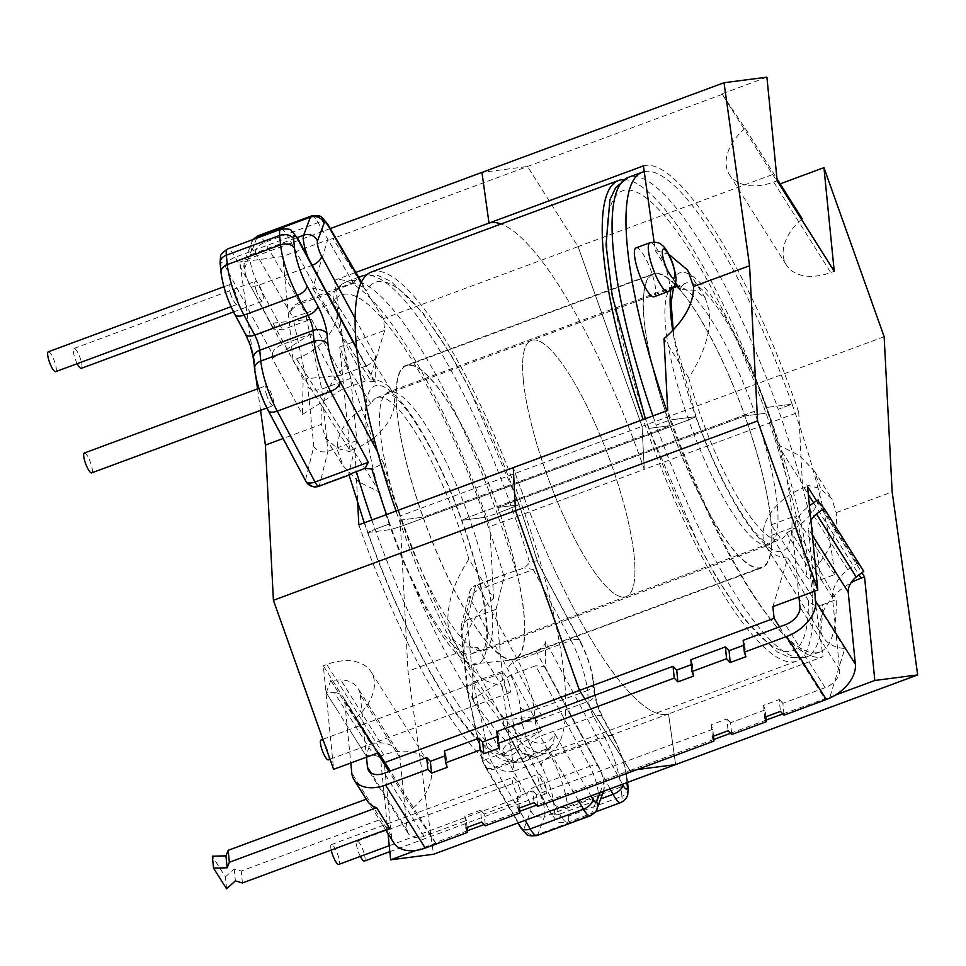 <?xml version="1.0" encoding="UTF-8"?>
<svg xmlns="http://www.w3.org/2000/svg" width="966" height="966" viewBox="0 0 966 966"><rect width="100%" height="100%" fill="white"/><g stroke="black" fill="none" stroke-linecap="round" stroke-linejoin="round"><path stroke-width="0.72" stroke-dasharray="4.83 3.62" d="M321.05 739.992A10.59 2.487 -110.3 0 1 327.245 749.604A10.59 2.487 -110.3 0 1 328.404 759.856M508.72 682.382A10.59 2.487 -110.3 0 1 509.867 692.634A10.59 2.487 -110.3 0 1 503.672 683.034A10.59 2.487 -110.3 0 1 502.513 672.771A10.59 2.487 -110.3 0 1 508.72 682.382M360.354 856.419A10.59 2.487 -110.3 0 1 358.241 851.469A10.59 2.487 -110.3 0 1 357.082 841.217A10.59 2.487 -110.3 0 1 363.288 850.817A10.59 2.487 -110.3 0 1 364.448 861.08M544.764 783.595A10.59 2.487 -110.3 0 1 545.911 793.859A10.59 2.487 -110.3 0 1 539.704 784.259A10.59 2.487 -110.3 0 1 538.557 773.995A10.59 2.487 -110.3 0 1 544.764 783.595M331.193 850.08A10.59 2.487 -110.3 0 1 331.423 844.55A10.59 2.487 -110.3 0 1 337.617 854.149A10.59 2.487 -110.3 0 1 338.776 864.401M519.092 786.928A10.59 2.487 -110.3 0 1 520.251 797.192A10.59 2.487 -110.3 0 1 514.045 787.58A10.59 2.487 -110.3 0 1 512.886 777.328A10.59 2.487 -110.3 0 1 519.092 786.928M771.774 535.285L795.332 526.555L836.254 599.632A255.797 60.061 -110.3 0 1 819.941 651.941A255.797 60.061 -110.3 0 1 670.066 419.993L695.725 416.66L670.066 419.993L656.168 425.137A255.797 60.061 69.7 0 0 806.042 657.085A255.797 60.061 69.7 0 0 822.356 604.776C816.246 606.491 811.573 605.09 808.349 600.574L771.774 535.285A156.251 36.696 -110.3 0 1 761.812 567.32A156.251 36.696 -110.3 0 1 759.88 567.791A156.251 36.696 -110.3 0 1 670.259 425.632L423.156 517.172A156.251 36.696 69.7 0 0 512.777 659.331A156.251 36.696 69.7 0 0 514.709 658.848A156.251 36.696 69.7 0 0 497.707 507.5A156.251 36.696 69.7 0 0 408.087 365.341A156.251 36.696 69.7 0 0 406.155 365.812A156.251 36.696 69.7 0 0 423.156 517.172L401.928 519.925L423.156 517.172L670.259 425.632L649.043 428.385L670.259 425.632A156.251 36.696 -110.3 0 1 653.27 274.272A156.251 36.696 -110.3 0 1 655.202 273.801A156.251 36.696 -110.3 0 1 744.822 415.96L766.038 413.207L744.822 415.96A156.251 36.696 -110.3 0 1 771.23 524.84L806.839 577.076C809.979 580.626 814.604 581.508 820.726 579.709L834.624 574.553A255.797 60.061 -110.3 0 0 792.12 404.15L778.222 409.306A255.797 60.061 69.7 0 0 628.347 177.358M553.76 803.483A10.59 7.656 -5.7 0 0 567.706 806.719L620.993 786.976L621.923 796.346L568.636 816.089L567.706 806.719A42.359 9.95 69.7 0 0 560.63 778.149A42.359 9.95 69.7 0 0 551.006 756.161A10.59 5.265 -28.3 0 0 541.238 765.567A31.769 7.462 -110.3 0 1 548.459 782.062A31.769 7.462 -110.3 0 1 553.76 803.483L554.689 812.853A10.59 2.487 -110.3 0 1 550.27 811.838L503.31 724.476L503.407 720.044L473.28 663.992L511.678 659.935L535.997 650.927C541.829 648.403 545.09 645.264 545.778 641.533L622.49 784.271M502.658 755.315L541.491 730.767L512.535 741.502C506.703 744.025 503.443 747.153 502.755 750.896L502.658 755.315L472.531 699.324L473.28 663.992M511.678 659.935L541.805 715.987L512.837 726.722L559.797 814.072L600.671 798.93M626.946 782.617L626.354 776.592A31.769 7.462 69.7 0 0 613.821 738.676L603.086 718.716A23.293 5.47 -110.3 0 1 597.785 706.617A23.293 5.47 -110.3 0 1 593.897 690.907L592.822 680.124A31.769 7.462 69.7 0 0 580.481 642.547L537.253 561.403A245.207 57.574 69.7 0 0 518.935 504.747L497.707 507.5L519.261 504.759L497.14 513.429L518.935 504.747A245.207 57.574 69.7 0 0 366.174 291.068L361.175 282.507M600.055 792.579L603.364 783.728A10.59 2.487 69.7 0 0 601.721 774.044A10.59 2.487 69.7 0 0 599.318 768.55L545.222 668.037L545.778 641.533M529.211 754.591C524.598 754.277 521.266 752.273 519.225 748.614A245.207 57.574 -110.3 0 1 367.949 532.508L367.949 532.508A245.207 57.574 -110.3 0 1 348.823 473.014L356.865 440.556L350.694 378.406L334.369 302.563L305.401 313.286L300.559 303.819L335.335 290.935L334.043 292.505L333.681 301.223A245.207 57.574 -110.3 0 1 344.307 294.232A245.207 57.574 -110.3 0 1 484.956 517.329L497.14 513.429L484.956 517.329A245.207 57.574 -110.3 0 1 504.083 576.823L496.053 609.28L502.211 671.43L518.549 747.273L489.581 757.996L494.435 767.475L548.096 748.457L553.24 744.11L554.689 733.605L591.011 795.924M548.096 748.457A255.797 60.061 -110.3 0 1 539.632 755.774A255.797 60.061 -110.3 0 1 389.757 523.826L375.074 529.259L389.757 523.826A255.797 60.061 -110.3 0 1 386.509 514.588M644.262 171.622A255.797 60.061 -110.3 0 1 792.12 404.15L766.461 407.483L792.12 404.15L778.222 409.306A255.797 60.061 69.7 0 1 820.726 579.709M795.332 526.555A156.251 36.696 69.7 0 0 794.789 516.122L834.624 574.553M541.491 730.767L511.292 674.823L535.683 665.791L589.779 766.304L536.504 786.034A10.59 5.265 -28.3 0 0 526.724 795.441A10.59 2.487 -110.3 0 1 529.139 800.935A10.59 2.487 -110.3 0 1 530.769 810.619L524.055 828.623A10.59 2.487 -110.3 0 1 520.215 825.882L482.771 761.051L467.798 691.475L461.881 631.861L470.128 598.558L507.899 669.438A31.769 7.462 -110.3 0 1 514.938 685.594A31.769 7.462 -110.3 0 1 520.239 707.015L521.314 717.798A23.293 5.47 69.7 0 0 530.491 745.607L541.238 765.567M484.956 517.329L461.82 520.324L468.957 517.076L461.82 520.324A148.257 34.812 69.7 0 0 376.788 385.446A148.257 34.812 69.7 0 0 391.085 529.513L403.257 525.601L391.085 529.513A148.257 34.812 69.7 0 0 476.117 664.391A148.257 34.812 69.7 0 0 461.82 520.324L484.956 517.329M674.099 286.395A137.667 32.325 69.7 0 0 673.628 286.552A137.667 32.325 69.7 0 0 688.601 419.908L696.051 416.684L688.601 419.908A137.667 32.325 69.7 0 0 769.262 544.739A137.667 32.325 69.7 0 0 754.289 411.383L468.957 517.076A137.667 32.325 -110.3 0 1 483.93 650.432A137.667 32.325 -110.3 0 1 403.257 525.601A137.667 32.325 -110.3 0 1 388.284 392.244A137.667 32.325 -110.3 0 1 389.986 391.834A137.667 32.325 -110.3 0 1 468.957 517.076L754.289 411.383A137.667 32.325 69.7 0 0 677.746 286.153L685.763 283.183A136.604 32.083 -110.3 0 1 777.751 444.771L802.42 483.906L820.074 488.494L831.992 498.987L814.41 471.118L820.279 487.444C820.557 505.991 809.303 521.169 786.505 532.966A136.604 32.083 -110.3 0 1 780.673 539.39A136.604 32.083 -110.3 0 1 688.686 377.815C704.057 354.172 710.988 332.123 709.479 311.68L705.277 298.035L695.134 290.235L679.931 289.607A136.604 32.083 -110.3 0 1 685.763 283.183M744.822 415.96L497.707 507.5L744.822 415.96M688.601 419.908L403.257 525.601L688.601 419.908M580.481 642.547A10.59 5.144 -28 0 0 580.18 641.146L537.253 561.403C538.074 560.268 535.538 560.739 529.658 562.792L524.514 567.911L507.21 573.526L475.55 585.867L467.085 620.003L461.132 626.234L461.881 631.861M367.949 532.508L391.085 529.513L367.949 532.508M519.225 748.614L518.549 747.273M364.242 522.835L367.623 532.483L375.074 529.259L367.623 532.483C394.828 609.22 431.705 683.047 463.523 723.836C475.03 738.797 485.922 749.544 496.198 756.088C504.337 762.162 513.924 763.865 524.961 761.208A255.797 60.061 69.7 0 0 533.425 753.891M822.356 604.776L836.254 599.632M496.053 609.28L467.085 620.003L473.255 682.153L466.94 689.313L467.798 691.475M502.211 671.43L473.255 682.153L489.581 757.996L482.36 761.063L467.013 689.784M504.083 576.823L505.049 574.939M771.23 524.84L794.789 516.122M511.292 674.823L472.531 699.324M545.222 668.037L544.884 666.588L535.683 665.791M503.31 724.476L503.636 725.913L512.837 726.722M541.805 715.987L503.407 720.044M593.897 690.907A10.59 7.656 -5.7 0 1 594.778 693.443A10.59 7.656 -5.7 0 1 588.535 701.304L535.261 721.034L534.186 710.252A42.359 9.95 69.7 0 0 527.11 681.694A42.359 9.95 69.7 0 0 517.728 660.14L479.957 589.26L533.244 569.529L524.514 567.911M548.93 748.107L548.459 749.109L495.184 768.839L525.178 820.315M335.335 290.935L338.788 288.798L354.341 283.074L364.87 287.94L366.174 291.068M654.127 296.743A26.046 6.122 69.7 0 0 651.289 271.506A26.046 6.122 69.7 0 0 636.026 247.888M84.344 453.018A10.59 2.487 -110.3 0 1 90.55 462.629A10.59 2.487 -110.3 0 1 91.698 472.881M266.966 396.06A10.59 2.487 -110.3 0 1 265.819 385.808A10.59 2.487 -110.3 0 1 272.014 395.408A10.59 2.487 -110.3 0 1 273.173 405.66A10.59 2.487 -110.3 0 1 266.966 396.06M48.3 351.805A10.59 2.487 -110.3 0 1 54.507 361.405A10.59 2.487 -110.3 0 1 55.654 371.668M230.922 294.847A10.59 2.487 -110.3 0 1 229.775 284.584A10.59 2.487 -110.3 0 1 235.982 294.183A10.59 2.487 -110.3 0 1 237.129 304.447A10.59 2.487 -110.3 0 1 230.922 294.847M77.232 363.675A10.59 2.487 -110.3 0 1 75.119 358.736A10.59 2.487 -110.3 0 1 73.971 348.472A10.59 2.487 -110.3 0 1 80.178 358.072A10.59 2.487 -110.3 0 1 81.325 368.336M256.594 291.515A10.59 2.487 -110.3 0 1 255.447 281.251A10.59 2.487 -110.3 0 1 261.641 290.851A10.59 2.487 -110.3 0 1 262.8 301.114A10.59 2.487 -110.3 0 1 256.594 291.515M652.919 415.899A255.797 60.061 69.7 0 0 656.168 425.137L670.066 419.993A255.797 60.061 -110.3 0 1 666.818 410.755M356.865 440.556L327.897 451.291C321.799 452.921 317.102 451.351 313.805 446.582L305.558 479.885L267.787 409.004A31.769 7.462 -110.3 0 1 255.447 371.427L254.372 360.644A23.293 5.47 69.7 0 0 250.484 344.934A23.293 5.47 69.7 0 0 245.195 332.835L234.448 312.875A31.769 7.462 -110.3 0 1 221.926 274.96L220.997 265.59A10.59 2.487 -110.3 0 1 225.416 266.592L272.376 353.967L272.279 358.398L302.406 414.45L341.227 389.902L365.559 380.894L374.76 381.691L375.086 383.14L356.623 348.786M273.028 323.127L311.414 319.07L282.458 329.792L273.257 328.983L273.028 323.127L303.155 379.119L302.406 414.45M272.376 353.967C273.064 350.235 276.324 347.096 282.144 344.572L311.112 333.85L341.227 389.902M355.053 318.357L375.641 356.635L375.086 383.14M311.414 319.07L341.481 375.062L365.873 366.029L311.776 265.517L258.49 285.26L282.458 329.792M333.681 301.223L334.369 302.563M350.694 378.406L321.738 389.129C315.64 390.928 311.028 390.204 307.888 386.955L313.805 446.582M350.272 474.596L348.955 474.487L348.823 473.014L348.955 474.487L319.444 485.415L327.897 451.291L321.738 389.129L305.401 313.286L292.915 317.391L307.888 386.955M341.481 375.062L303.155 379.119M375.641 356.635C374.953 360.366 371.705 363.506 365.873 366.029M311.112 333.85L272.279 358.398M377.537 451.846L383.611 463.269L371.898 469.029M354.341 283.074L353.097 282.712L299.81 302.443L264.793 242.357A21.18 4.975 69.7 0 0 258.345 235.668M505.967 658.522A156.734 36.805 -110.3 0 1 420.113 508.804A156.734 36.805 -110.3 0 1 405.986 365.365A156.734 36.805 -110.3 0 1 414.897 366.138A156.734 36.805 -110.3 0 1 500.738 515.856A156.734 36.805 -110.3 0 1 514.866 659.307A156.734 36.805 -110.3 0 1 505.967 658.522M753.082 566.994A156.734 36.805 -110.3 0 1 667.228 417.276A156.734 36.805 -110.3 0 1 653.101 273.825A156.734 36.805 -110.3 0 1 662 274.61A156.734 36.805 -110.3 0 1 747.853 424.328A156.734 36.805 -110.3 0 1 761.981 567.766A156.734 36.805 -110.3 0 1 753.082 566.994M623.843 179.579A256.268 60.182 -110.3 0 1 633.08 181.753A256.268 60.182 -110.3 0 1 773.452 426.561A256.268 60.182 -110.3 0 1 796.564 661.118A256.268 60.182 -110.3 0 1 782.001 659.838A256.268 60.182 -110.3 0 1 643.163 419.522M371.415 272.014A256.268 60.182 -110.3 0 1 385.977 273.293A256.268 60.182 -110.3 0 1 526.349 518.102A256.268 60.182 -110.3 0 1 549.449 752.647A256.268 60.182 -110.3 0 1 534.886 751.379A256.268 60.182 -110.3 0 1 396.06 511.05M468.86 559.181A136.604 32.083 69.7 0 0 376.885 397.606A136.604 32.083 69.7 0 0 371.041 404.017C348.219 415.839 336.965 431.017 337.267 449.552L343.159 465.878L358.289 481.611L379.795 492.225A136.604 32.083 69.7 0 0 471.782 653.801A136.604 32.083 69.7 0 0 477.615 647.389L462.412 646.761L452.269 638.985L448.079 625.316C446.582 604.825 453.501 582.788 468.86 559.181L493.541 598.316L489.834 526.567A261.351 61.377 69.7 0 0 334.562 280.285L346.371 364.882C327.643 384.009 319.311 403.824 321.376 424.34L283.074 438.528M523.367 380.616A136.604 32.083 69.7 0 0 567.658 524.719A136.604 32.083 69.7 0 0 626.222 596.602A136.604 32.083 69.7 0 0 634.179 556.38A136.604 32.083 69.7 0 0 589.888 412.277A136.604 32.083 69.7 0 0 531.324 340.394A136.604 32.083 69.7 0 0 523.367 380.616A136.604 32.083 -110.3 0 1 531.324 340.394A136.604 32.083 -110.3 0 1 589.888 412.277A136.604 32.083 -110.3 0 1 634.179 556.38A136.604 32.083 -110.3 0 1 626.222 596.602A136.604 32.083 -110.3 0 1 567.658 524.719A136.604 32.083 -110.3 0 1 523.367 380.616M477.615 647.389L502.284 686.524L483.398 679.967L469.838 666.866L463.97 650.529C463.849 633.08 473.702 615.68 493.541 598.316M379.795 492.225L355.126 453.09L337.472 448.49L325.554 438.009L321.376 424.34M371.041 404.017L346.371 364.882M334.562 280.285L355.826 272.412M330.275 228.58L239.846 262.076L282.724 256.509L327.679 239.87L312.718 288.484A48.505 31.492 147.8 0 1 334.2 299.653A48.505 31.492 147.8 0 1 296.477 358.845L293 360.125L282.724 256.509M260.542 410.345L257.548 388.863M255.918 377.247L254.082 364.11M252.476 352.542L239.846 262.076M355.126 453.09L357.722 503.286M358.833 524.84A261.351 61.377 69.7 0 0 514.093 771.122L502.284 686.524M766.907 77.171L721.952 93.823L772.643 174.52L578.042 246.608L642.052 426.38L578.042 246.608L527.533 166.49L481.937 172.407L527.533 166.49L578.042 246.608L383.442 318.683L384.71 330.336L339.766 346.987L399.96 516.061L407.978 671.261L433.517 854.258M884.144 336.711L642.052 426.38L644.274 469.355L642.052 426.38L399.96 516.061M383.442 318.683L332.932 238.566L327.679 239.87M722.133 94.402L332.932 238.566M643.453 165.874A261.351 61.377 -110.3 0 1 798.713 412.156L644.274 469.355A261.351 61.377 69.7 0 0 501.052 223.991A261.351 61.377 -110.3 0 1 644.274 469.355L489.834 526.567M463.97 650.529L407.978 671.261M467.411 830.736L435.425 842.581L390.312 771.037M713.789 739.473L630.013 770.506L584.913 698.949L630.013 770.506L637.077 769.588L630.013 770.506L536.468 805.161M519.756 811.343L484.135 824.541M416.056 850.406L435.594 843.173L435.425 842.581M514.093 771.122L668.532 713.91L675.608 764.589L668.532 713.91A261.351 61.377 -110.3 0 1 513.272 467.629A261.351 61.377 69.7 0 0 668.532 713.91L822.984 656.699A261.351 61.377 -110.3 0 1 667.711 410.429M435.594 843.173L412.385 808.687A48.505 31.492 -32.2 0 0 428.167 762.379A48.505 31.492 -32.2 0 0 383.84 754.929L380.363 756.209L388.054 833.718M380.363 756.209L323.32 665.743L333.608 769.347M384.71 330.336L369.749 378.962A48.505 31.492 147.8 0 1 391.242 390.119A48.505 31.492 147.8 0 1 353.52 449.311L350.042 450.603L293 360.125M350.042 450.603L339.766 346.987M369.749 378.962L312.718 288.484M377.368 753.142L355.355 718.209A48.505 31.492 -32.2 0 0 371.137 671.913A48.505 31.492 -32.2 0 0 326.798 664.451L323.32 665.743M412.385 808.687L388.96 771.532M378.563 752.707L355.355 718.209M467.085 827.427L466.409 820.545L424.05 836.23A17.219 11.181 -32.2 0 1 408.316 833.586A17.219 11.181 -32.2 0 1 407.193 830.217L400.009 757.863A36.31 23.582 -32.2 0 0 397.69 751.258A36.31 23.582 -32.2 0 0 380.423 742.83L370.546 743.397L365.945 755.69L352.626 734.583L365.945 755.726L374.023 755.569A20.177 13.101 -32.2 0 1 383.055 760.218A20.177 13.101 -32.2 0 1 384.347 763.901L391.496 836.025A34.426 22.351 -32.2 0 0 393.754 842.763M389.66 828.43A34.426 22.351 147.8 0 1 380.435 821.619A34.426 22.351 147.8 0 1 379.469 819.832L366.271 799.172M367.37 800.911A34.426 22.351 147.8 0 1 366.416 799.123M863.749 571.329L857.096 563.166L847.822 569.698A36.31 23.582 -32.2 0 0 832.487 597.664L839.671 670.018A17.219 11.181 -32.2 0 1 825.145 687.659L782.883 703.32L784.054 715.142M765.797 716.784L765.108 709.901L763.526 705.361L779.224 699.553L780.395 711.374M779.224 699.553L782.883 703.32M763.526 705.361L764.71 717.195M765.108 709.901L730.538 722.701L731.721 734.534M713.451 736.177L712.775 729.282L711.193 724.754L726.891 718.933L728.062 730.767M726.891 718.933L730.538 722.701M711.193 724.754L712.365 736.575M712.775 729.282L536.504 794.583L537.688 806.405M519.43 808.047L518.742 801.164L517.16 796.624L532.858 790.804L534.029 802.637M532.858 790.804L536.504 794.583M517.16 796.624L518.331 808.445M518.742 801.164L484.171 813.964L485.343 825.797M466.409 820.545L464.827 816.004L480.513 810.196L481.684 822.018M480.513 810.196L484.171 813.964M464.827 816.004L465.998 827.838M380.423 742.83L340.708 679.847L330.831 680.402L370.546 743.397M400.009 757.863L360.306 694.868A36.31 23.582 -32.2 0 0 357.975 688.263A36.31 23.582 -32.2 0 0 340.708 679.847M847.822 569.698L808.107 506.715L809.436 505.786M857.096 563.166L817.393 500.171M832.487 597.664L792.772 534.681A36.31 23.582 -32.2 0 1 808.107 506.715M798.954 596.976L792.772 534.681M444.952 755.919L446.038 755.509L444.457 750.968M497.285 736.527L498.384 736.128L496.802 731.588M691.318 664.656L692.405 664.258L690.835 659.718M743.663 645.264L744.75 644.865L743.168 640.325M360.306 694.868L366.488 757.175M812.346 535.212L808.494 529.09L814.652 591.168M810.885 520.445A20.177 13.101 -32.2 0 0 808.494 529.09M384.347 763.901L344.633 700.905L350.791 762.983M352.614 734.607L339.525 713.85M330.831 680.402L326.23 692.707L339.537 713.814L326.23 692.731L334.308 692.586L374.023 755.569M344.633 700.905A20.177 13.101 -32.2 0 0 343.341 697.235A20.177 13.101 -32.2 0 0 334.308 692.586M744.75 644.865L745.921 656.699M692.405 664.258L693.588 676.079M498.384 736.128L499.555 747.95M446.038 755.509L447.21 767.342M226.587 888.829L225.404 876.899L212.351 856.19M225.404 876.899L234.195 868.941L241.234 871.03L379.469 819.832M242.418 882.972L241.234 871.03M234.195 868.941L235.378 880.871M675.536 282.627L655.262 250.472L654.079 242.019M668.822 254.299L655.262 250.472M688.686 377.815L664.016 338.68M786.505 532.966L811.174 572.101C829.903 552.987 838.234 533.16 836.17 512.656L831.992 498.987M777.751 444.771L799.256 455.384L814.41 471.118M836.17 512.656L892.161 491.911M798.713 412.156L802.42 483.906M811.174 572.101L822.984 656.699M772.643 174.52L778.994 184.289L780.178 183.854M782.834 713.898L829.866 697.126L844.827 648.5A48.505 31.492 147.8 0 1 823.346 637.343A48.505 31.492 147.8 0 1 850.986 582.812M730.501 733.279L766.123 720.093M835.288 695.122L829.866 697.126M779.502 626.862L824.614 698.418M816.56 500.75L861.913 572.693M721.952 93.823L745.16 128.309L776.99 178.795M778.994 184.289L802.191 218.775M801.514 219.367A48.505 31.492 -32.2 0 0 786.409 265.082A48.505 31.492 -32.2 0 0 830.748 272.545L834.226 271.253M745.16 128.309A48.505 31.492 -32.2 0 0 729.378 174.605A48.505 31.492 -32.2 0 0 773.706 182.067L777.183 180.787M772.836 606.66L787.797 558.034A48.505 31.492 147.8 0 1 766.304 546.865A48.505 31.492 147.8 0 1 804.026 487.673L807.504 486.393M787.797 558.034L844.827 648.5M599.318 768.55A10.59 5.265 -28.3 0 0 598.992 767.101A10.59 5.265 -28.3 0 0 589.779 766.304A21.18 4.975 -110.3 0 1 594.597 777.292A21.18 4.975 -110.3 0 1 597.869 796.66L591.156 814.664L537.869 834.395L544.582 816.391L597.869 796.66A10.59 9.938 20.4 0 0 603.629 790.997A10.59 9.938 20.4 0 0 603.364 783.728M520.239 707.015A10.59 7.656 -5.7 0 0 534.186 710.252L587.473 690.521L588.535 701.304A12.703 2.983 69.7 0 0 590.661 709.865A12.703 2.983 69.7 0 0 593.547 716.458L604.293 736.43L551.006 756.161L540.272 736.201L593.547 716.458A10.59 5.265 -28.3 0 1 602.76 717.267A10.59 5.265 -28.3 0 1 603.086 718.716M533.244 569.529L571.015 640.41L517.728 660.14A10.59 5.144 -28 0 0 507.899 669.438M530.769 810.619A10.59 9.938 20.4 0 0 544.582 816.391A21.18 4.975 69.7 0 0 541.31 797.035A21.18 4.975 69.7 0 0 536.504 786.034L512.535 741.502M808.349 600.574A245.207 57.574 -110.3 0 1 754.917 630.593A245.207 57.574 -110.3 0 1 649.043 428.385A245.207 57.574 -110.3 0 1 625.4 190.121A245.207 57.574 -110.3 0 1 766.038 413.207A245.207 57.574 -110.3 0 1 806.839 577.076M502.755 750.896L526.724 795.441M610.126 788.848L535.997 650.927M383.611 463.269A245.207 57.574 69.7 0 0 401.928 519.925A245.207 57.574 69.7 0 0 554.689 733.605M371.838 520.022A255.797 60.061 69.7 0 0 375.074 529.259A255.797 60.061 69.7 0 0 524.961 761.208L539.632 755.774C545.247 753.625 549.787 749.737 553.252 744.122M670.754 290.138A148.257 34.812 -110.3 0 1 766.461 407.483A148.257 34.812 -110.3 0 1 780.757 551.55A148.257 34.812 -110.3 0 1 695.725 416.66A148.257 34.812 -110.3 0 1 672.747 330.517M578.453 800.572L548.459 749.109M361.924 276.034A255.797 60.061 -110.3 0 1 511.811 507.983A255.797 60.061 -110.3 0 1 529.658 562.792M515.832 571.123A255.797 60.061 69.7 0 0 497.14 513.429A255.797 60.061 69.7 0 0 350.416 280.695A255.797 60.061 69.7 0 0 347.253 281.48A255.797 60.061 69.7 0 0 338.788 288.798M604.293 736.43A42.359 9.95 -110.3 0 1 620.993 786.976A10.59 7.656 -5.7 0 0 627.236 779.115C625.473 765.519 620.897 751.548 613.495 737.227A10.59 5.265 -28.3 0 0 604.293 736.43M571.015 640.41A42.359 9.95 -110.3 0 1 587.473 690.521A10.59 7.656 -5.7 0 0 593.716 682.66C591.977 669.221 587.473 655.383 580.18 641.146A10.59 5.144 -28 0 0 571.015 640.41M536.903 835.554A21.18 4.975 69.7 0 0 537.869 834.395A10.59 9.938 20.4 0 1 524.055 828.623M596.916 809.013A10.59 9.938 20.4 0 1 591.156 814.664A21.18 4.975 -110.3 0 1 590.19 815.811M550.27 811.838A10.59 5.253 151.7 0 0 550.596 813.287A10.59 5.253 151.7 0 0 559.797 814.072A21.18 4.975 69.7 0 0 567.404 822.32A21.18 4.975 69.7 0 0 568.636 816.089A10.59 7.656 -5.7 0 1 554.689 812.853M628.166 788.485A10.59 7.656 -5.7 0 1 621.923 796.346A21.18 4.975 -110.3 0 1 620.691 802.589M530.491 745.607A10.59 5.265 -28.3 0 1 540.272 736.201A12.703 2.983 -110.3 0 1 535.261 721.034A10.59 7.656 -5.7 0 1 521.314 717.798M482.36 761.063L485.427 767.052A10.59 4.637 152.9 0 0 494.435 767.475A10.59 2.487 69.7 0 0 495.184 768.839A10.59 6.146 149.8 0 1 485.705 767.559A10.59 6.146 149.8 0 1 485.198 765.797A10.59 4.637 152.9 0 0 485.427 767.052A10.59 10.59 0 0 0 485.705 767.559L517.993 822.972M520.722 827.645A10.59 6.146 149.8 0 1 520.215 825.882M461.132 626.234L469.5 592.436A10.59 10.59 0 0 1 476.105 585.046A10.59 2.487 -110.3 0 0 475.55 585.867A10.59 9.732 -166.1 0 0 469.5 592.436A10.59 9.732 -166.1 0 0 470.128 598.558A10.59 5.144 152 0 1 479.957 589.26A10.59 2.487 -110.3 0 0 476.105 585.046L507.21 573.526M626.354 776.592A10.59 7.656 -5.7 0 1 627.236 779.115L627.562 782.388M613.821 738.676A10.59 5.265 -28.3 0 0 613.495 737.227L602.76 717.267L598.111 706.641L594.778 693.443L593.716 682.66A10.59 7.656 -5.7 0 0 592.822 680.124M649.925 242.732A26.046 6.122 -110.3 0 1 665.188 266.362A26.046 6.122 -110.3 0 1 668.025 291.599M245.521 334.284A10.59 5.265 151.7 0 1 245.195 332.835M256.63 238.216L250.411 254.891A21.18 4.975 69.7 0 0 253.684 274.259A21.18 4.975 69.7 0 0 258.49 285.26A10.59 5.265 -28.3 0 1 249.288 284.451A10.59 5.265 -28.3 0 1 248.962 283.002A10.59 2.487 -110.3 0 1 246.547 277.508A10.59 2.487 -110.3 0 1 244.917 267.824L251.631 249.82A10.59 2.487 -110.3 0 1 255.471 252.549L292.915 317.391M311.366 215.998A21.18 4.975 -110.3 0 1 311.632 215.937A21.18 4.975 -110.3 0 1 318.08 222.627L353.097 282.712M255.471 252.549A10.59 6.146 149.8 0 1 264.793 242.357L318.08 222.627A10.59 6.146 -30.2 0 1 327.559 223.907M272.931 327.546L248.962 283.002M282.144 344.572L235.197 257.21L288.484 237.479L365.559 380.894M353.459 283.364A255.797 60.061 -110.3 0 1 358.857 277.628M244.917 267.824A10.59 9.938 20.4 0 1 244.652 260.554A10.59 9.938 20.4 0 1 250.411 254.891L297.274 237.539M312.235 265.336A10.59 5.265 151.7 0 1 311.776 265.517A21.18 4.975 -110.3 0 1 308.263 257.97M225.416 266.592A10.59 5.253 -28.3 0 1 235.197 257.21A21.18 4.975 69.7 0 0 227.59 248.974M280.865 229.232A21.18 4.975 -110.3 0 1 288.484 237.479A10.59 5.253 151.7 0 1 297.685 238.276M251.631 249.82A10.59 9.938 20.4 0 1 251.365 242.538A10.59 9.938 20.4 0 1 253.261 239.459M299.81 302.443A10.59 6.146 -30.2 0 0 290.488 312.634A10.59 4.637 -27.1 0 1 300.559 303.819A10.59 2.487 69.7 0 0 299.81 302.443M220.103 263.066A10.59 7.656 174.3 0 0 220.997 265.59M221.033 272.436A10.59 7.656 174.3 0 0 221.926 274.96M234.774 314.324A10.59 5.265 151.7 0 1 234.448 312.875M253.49 358.108A10.59 7.656 174.3 0 0 254.372 360.644M254.565 368.891A10.59 7.656 174.3 0 0 255.447 371.427M268.101 410.405A10.59 5.144 152 0 1 267.787 409.004M319.009 486.176A10.59 2.487 -110.3 0 0 319.444 485.415A10.59 9.732 13.9 0 1 305.558 479.885A10.59 5.144 -28 0 0 305.86 481.285M353.52 449.311L296.477 358.845M383.84 754.929L326.798 664.451M391.496 836.025L351.793 773.042M839.671 670.018L799.957 607.034M825.145 687.659L785.443 624.676M424.05 836.23L384.347 773.247M407.193 830.217L371.161 773.066M773.706 182.067L830.748 272.545M804.026 487.673L808.313 494.459M813.589 502.851L859.003 574.867M544.884 666.588L598.992 767.101L602.047 774.068L604.475 785.177L603.521 791.287M330.01 759.264L509.867 692.634M389.829 851.674L545.911 793.859M389.238 845.709L520.251 797.192M673.193 330.046L675.029 340.998L696.051 416.684C715.299 472.048 744.858 525.081 762.246 539.668C773.597 548.217 768.163 543.061 769.938 544.607L483.314 650.782C482.746 650.118 485.113 653.813 486.466 634.336C486.683 624.362 485.367 611.587 482.517 595.998C478.182 572.85 471.179 547.613 461.507 520.3C447.077 480.404 431.452 447.415 414.607 421.345C407.181 410.127 400.733 402.122 395.275 397.304C384.239 388.948 389.238 393.838 387.608 392.377L674.232 286.214M819.941 651.941L806.042 657.085L790.152 657.689L777.292 651.965L744.291 619.303L716.337 577.173L699.312 546.176L648.717 428.373L645.336 418.713M514.709 658.848L761.812 567.32M595.298 811.995L567.404 822.32C561.101 822.911 557.636 822.477 557.008 821.015L550.596 813.287L503.636 725.913M331.423 844.55L512.886 777.328M357.082 841.217L538.557 773.995M322.91 739.304L502.513 672.771M537.458 560.98L519.261 504.759L468.45 386.557L451.629 355.947L423.156 313.141L390.856 281.275L377.899 275.455L366.79 274.791M466.94 689.313L460.939 628.83M252.983 239.556L244.652 260.554L243.794 266.375L246.233 277.483L273.257 328.983M358.64 277.254L347.253 281.48C341.867 283.533 337.46 287.216 334.043 292.505M258.924 388.356L265.819 385.808M223.871 286.769L229.775 284.584M73.971 348.472L255.447 281.251M406.155 365.812L653.27 274.272M233.543 311.946L262.8 301.114M231.043 306.693L237.129 304.447M266.858 408.002L273.173 405.66M348.811 474.149L349.076 475.067M374.76 381.691L356.526 347.76M361.417 282.024L364.87 287.953M673.628 287.156L674.159 286.286M653.101 273.825L405.986 365.365M796.564 661.118L549.449 752.647M761.981 567.766L514.866 659.307M471.782 653.801L780.673 539.39M452.269 638.985L469.838 666.866M325.554 438.009L343.135 465.89M376.885 397.606L673.338 287.796M391.242 390.119L334.2 299.653M428.167 762.379L371.137 671.913M385.651 829.915L380.435 821.619M397.69 751.258L357.975 688.263M408.316 833.586L368.614 770.59M383.055 760.218L343.341 697.235M705.289 298.023L687.707 270.13M729.378 174.605L786.409 265.082M766.304 546.865L823.346 637.343"/><path stroke-width="1.45" d="M330.01 759.264L328.404 759.856A10.59 2.487 -110.3 0 1 322.197 750.256A10.59 2.487 -110.3 0 1 321.05 739.992L322.91 739.304M389.829 851.674L364.448 861.08A10.59 2.487 -110.3 0 1 360.354 856.419M389.238 845.709L338.776 864.401A10.59 2.487 -110.3 0 1 332.57 854.801A10.59 2.487 -110.3 0 1 331.193 850.08M319.009 486.176A10.59 2.487 -110.3 0 1 318.889 486.248A10.59 2.487 -110.3 0 1 318.756 486.272A10.59 2.487 -110.3 0 1 315.025 482.022L368.312 462.291L365.063 468.341L348.955 474.487M638.864 273.124A26.046 6.122 69.7 0 0 654.127 296.743L668.025 291.599A26.046 6.122 -110.3 0 1 652.762 267.968A26.046 6.122 -110.3 0 1 649.925 242.732L636.026 247.888A26.046 6.122 69.7 0 0 638.864 273.124M266.858 408.002L91.698 472.881A10.59 2.487 -110.3 0 1 85.491 463.282A10.59 2.487 -110.3 0 1 84.344 453.018L258.924 388.356M231.043 306.693L55.654 371.668A10.59 2.487 -110.3 0 1 49.447 362.057A10.59 2.487 -110.3 0 1 48.3 351.805L223.871 286.769M666.818 410.755A255.797 60.061 -110.3 0 1 642.245 172.202A255.797 60.061 -110.3 0 1 644.262 171.622M386.509 514.588A255.797 60.061 -110.3 0 1 371.898 469.029L365.063 468.341M233.543 311.946L81.325 368.336A10.59 2.487 -110.3 0 1 77.232 363.675M643.163 419.522A256.268 60.182 -110.3 0 1 618.53 180.485A256.268 60.182 -110.3 0 1 623.843 179.579M396.06 511.05A256.268 60.182 -110.3 0 1 371.415 272.014L618.53 180.485M283.074 438.528L265.384 445.085L260.542 410.345M355.826 272.412L489.013 223.074L481.937 172.407L330.275 228.58M257.548 388.863L255.918 377.247M254.082 364.11L252.476 352.542M357.722 503.286L358.833 524.84L513.272 467.629L515.494 510.616L273.402 600.284L265.384 445.085M693.576 286.467L749.568 265.735L757.586 420.935L515.494 510.616L579.503 690.388L584.913 698.949L579.503 690.388L515.494 510.616L513.272 467.629L667.711 410.429L664.016 338.68C683.843 321.316 693.697 303.916 693.576 286.467L687.707 270.13L668.822 254.299M501.052 223.991A261.351 61.377 69.7 0 0 489.013 223.074A261.351 61.377 -110.3 0 1 501.052 223.991M757.586 420.935L817.791 590.009L772.836 606.66L774.104 618.3L579.503 690.388L384.915 762.464L378.563 752.707L333.608 769.347L273.402 600.284M390.312 771.037L384.915 762.464M536.468 805.161L519.756 811.343M484.135 824.541L467.411 830.736M861.913 572.693L864.546 576.859L874.822 680.475L917.7 674.92L675.608 764.589L637.077 769.588L675.608 764.589L433.517 854.258L390.638 859.825L416.056 850.406M388.054 833.718L390.638 859.825M388.96 771.532L377.368 753.142M350.791 762.983L351.793 773.042A34.426 22.351 -32.2 0 0 354.051 779.779A34.426 22.351 -32.2 0 0 385.519 785.068L427.866 769.383L431.524 773.15L447.21 767.342L445.628 762.802L480.199 749.99L483.857 753.77L499.555 747.95L497.973 743.409L674.232 678.12L677.89 681.887L693.588 676.079L692.006 671.539L726.577 658.74L730.236 662.507L745.921 656.699L744.339 652.159L786.614 636.497A34.426 22.351 -32.2 0 0 815.642 601.214L814.652 591.168M385.651 829.915L393.754 842.763A34.426 22.351 -32.2 0 0 425.233 848.063L467.58 832.378L465.998 827.838L481.684 822.018L485.343 825.797L519.913 812.986L518.331 808.445L534.029 802.637L537.688 806.405L713.946 741.115L712.365 736.575L728.062 730.767L731.721 734.534L766.279 721.723L764.71 717.195L780.395 711.374L784.054 715.142L826.328 699.493A34.426 22.351 -32.2 0 0 855.357 664.21L815.642 601.214M366.271 799.172L228.181 850.322L225.947 855.852L212.351 856.19L213.534 868.12L226.587 888.829L235.378 880.871L242.418 882.972L389.66 828.43L376.607 807.721A34.426 22.351 147.8 0 1 367.37 800.911L354.051 779.779M467.085 827.427L467.58 832.378M856.19 576.968L816.487 513.984L824.034 508.333L863.749 571.329L856.19 576.968A20.177 13.101 -32.2 0 0 848.196 592.073L855.357 664.21M765.797 716.784L766.279 721.723M713.451 736.177L713.946 741.115M519.43 808.047L519.913 812.986M809.436 505.786L817.393 500.171L824.034 508.333M744.339 652.159L743.168 640.325L785.443 624.676A17.219 11.181 -32.2 0 0 799.957 607.034L798.954 596.976M444.952 755.919L430.353 761.329L426.694 757.549L384.347 773.247A17.219 11.181 -32.2 0 1 368.614 770.59A17.219 11.181 -32.2 0 1 367.478 767.221L366.488 757.175M497.285 736.527L482.686 741.936L479.027 738.169L444.457 750.968L445.628 762.802M691.318 664.656L676.719 670.066L673.06 666.298L496.802 731.588L497.973 743.409M743.663 645.264L729.052 650.673L725.406 646.906L690.835 659.718L692.006 671.539M848.196 592.073L812.346 535.212M816.487 513.984A20.177 13.101 -32.2 0 0 810.885 520.445M426.694 757.549L427.866 769.383M729.052 650.673L730.236 662.507M725.406 646.906L726.577 658.74M676.719 670.066L677.89 681.887M673.06 666.298L674.232 678.12M482.686 741.936L483.857 753.77M479.027 738.169L480.199 749.99M430.353 761.329L431.524 773.15M213.534 868.12L227.143 867.794L229.365 862.264L376.607 807.721M229.365 862.264L228.181 850.322M225.947 855.852L227.143 867.794M679.931 289.607L675.536 282.627M917.7 674.92L892.161 491.911L884.144 336.711L823.938 167.637L780.178 183.854M654.079 242.019L643.453 165.874L489.013 223.074L481.937 172.407L724.029 82.726L749.568 265.735M823.938 167.637L834.226 271.253L777.183 180.787L766.907 77.171L724.029 82.726M713.789 739.473L730.501 733.279M766.123 720.093L782.834 713.898M874.822 680.475L835.288 695.122M774.104 618.3L779.502 626.862M816.56 500.75L807.504 486.393L817.791 590.009M776.99 178.795L802.191 218.775A48.505 31.492 -32.2 0 0 801.514 219.367M850.986 582.812A48.505 31.492 147.8 0 1 861.068 578.151L864.546 576.859M525.178 820.315L530.201 828.925A21.18 4.975 69.7 0 0 536.637 835.614A21.18 4.975 69.7 0 0 536.903 835.554L590.19 815.811A21.18 4.975 -110.3 0 1 589.924 815.884A21.18 4.975 -110.3 0 1 583.476 809.194L578.453 800.572M517.993 822.972L520.722 827.645A10.59 6.146 149.8 0 0 530.201 828.925L583.476 809.194A10.59 6.146 149.8 0 0 592.81 799.003A10.59 2.487 69.7 0 0 596.65 801.732L600.055 792.579M600.671 798.93L613.072 794.342L610.126 788.848M591.011 795.924L592.81 799.003M622.49 784.271L622.853 784.96A10.59 2.487 69.7 0 0 627.284 785.962L626.946 782.617M595.298 811.995L620.691 802.589A21.18 4.975 -110.3 0 1 613.072 794.342A10.59 5.253 151.7 0 0 622.853 784.96M627.284 785.962A10.59 7.656 -5.7 0 1 628.166 788.485L627.562 782.388M596.65 801.732A10.59 9.938 20.4 0 1 596.916 809.013L603.521 791.287M664.934 264.068A15.456 3.635 69.7 0 0 673.809 278.136A15.456 3.635 69.7 0 0 672.312 263.114A15.456 3.635 69.7 0 0 663.449 249.047A15.456 3.635 69.7 0 0 664.934 264.068M368.312 462.291L330.553 391.411A42.359 9.95 -110.3 0 1 321.159 369.857A42.359 9.95 -110.3 0 1 314.083 341.3L313.02 330.517L259.733 350.26A10.59 7.656 174.3 0 0 253.49 358.108L250.158 344.91L245.521 334.284A10.59 5.265 151.7 0 0 254.722 335.093L308.009 315.351L297.262 295.391L243.975 315.121L254.722 335.093A12.703 2.983 -110.3 0 1 257.608 341.686A12.703 2.983 -110.3 0 1 259.733 350.26L260.808 361.043L314.083 341.3A10.59 7.656 -5.7 0 1 328.042 344.536A31.769 7.462 69.7 0 0 333.342 365.957A31.769 7.462 69.7 0 0 340.382 382.113L377.537 451.846M308.263 257.97A21.18 4.975 -110.3 0 1 306.959 254.529A21.18 4.975 -110.3 0 1 303.686 235.161L310.4 217.157L257.125 236.887L256.63 238.216M361.175 282.507L328.054 225.67A10.59 2.487 69.7 0 0 324.214 222.929L317.5 240.932A10.59 2.487 69.7 0 0 319.142 250.617A10.59 2.487 69.7 0 0 321.545 256.111L355.053 318.357M317.5 240.932A10.59 9.938 -159.6 0 0 303.686 235.161L297.274 237.539M307.043 285.984A10.59 5.265 -28.3 0 1 297.262 295.391A42.359 9.95 -110.3 0 1 287.639 273.402A42.359 9.95 -110.3 0 1 280.563 244.833A10.59 7.656 -5.7 0 1 294.509 248.069A31.769 7.462 69.7 0 0 299.822 269.49A31.769 7.462 69.7 0 0 307.043 285.984L317.778 305.944A23.293 5.47 -110.3 0 1 326.967 333.753L328.042 344.536M672.747 330.517A148.257 34.812 -110.3 0 1 670.754 290.138M356.623 348.786L298.011 239.713A10.59 2.487 69.7 0 0 293.579 238.699L294.509 248.069M358.857 277.628A255.797 60.061 -110.3 0 1 361.924 276.034L358.64 277.254M673.338 287.796L677.758 286.153A137.667 32.325 69.7 0 0 674.099 286.395M356.382 471.553A255.797 60.061 69.7 0 0 371.838 520.022M642.245 172.202L628.347 177.358A255.797 60.061 69.7 0 0 652.919 415.899M253.49 358.108L254.565 368.891A10.59 7.656 174.3 0 1 260.808 361.043A42.359 9.95 69.7 0 0 277.266 411.142L315.025 482.022A10.59 5.144 -28 0 1 305.86 481.285L268.101 410.405A10.59 5.144 152 0 0 277.266 411.142L330.553 391.411A10.59 5.144 -28 0 0 340.382 382.113M221.033 272.436A10.59 7.656 174.3 0 1 227.288 264.575L280.563 244.833L279.633 235.463L226.358 255.205L227.288 264.575A42.359 9.95 69.7 0 0 243.975 315.121A10.59 5.265 151.7 0 1 234.774 314.324C227.384 300.003 222.808 286.033 221.033 272.436L220.103 263.066L220.526 256.799C220.043 255.266 222.397 252.657 227.59 248.974A21.18 4.975 69.7 0 0 226.358 255.205A10.59 7.656 174.3 0 0 220.103 263.066M258.345 235.668A21.18 4.975 69.7 0 0 258.091 235.74A21.18 4.975 69.7 0 0 257.125 236.887A10.59 9.938 20.4 0 0 253.261 239.459M324.214 222.929A10.59 9.938 -159.6 0 0 310.4 217.157A21.18 4.975 -110.3 0 1 311.366 215.998L258.091 235.74L252.983 239.556M293.579 238.699A10.59 7.656 -5.7 0 0 279.633 235.463A21.18 4.975 -110.3 0 1 280.865 229.232L227.59 248.974M326.967 333.753A10.59 7.656 -5.7 0 0 313.02 330.517A12.703 2.983 69.7 0 0 308.009 315.351A10.59 5.265 -28.3 0 0 317.778 305.944M356.526 347.76L297.685 238.276A10.59 5.253 151.7 0 1 298.011 239.713M328.054 225.67A10.59 6.146 -30.2 0 0 327.559 223.907L361.417 282.024M321.545 256.111A10.59 5.265 151.7 0 1 312.235 265.336M385.519 785.068L425.233 848.063M826.328 699.493L786.614 636.497M371.161 773.066L367.478 767.221M808.313 494.459L813.589 502.851M859.003 574.867L861.068 578.151M520.722 827.645L526.458 834.226C527.074 835.687 530.551 836.133 536.903 835.554M620.691 802.589C627.586 799.123 627.852 794.088 627.731 794.801L628.166 788.485M590.19 815.811C594.778 812.961 597.024 810.691 596.916 809.013M668.025 291.599C674.944 288.158 675.367 283.038 675.246 283.702C674.872 280.973 678.603 283.907 672.638 263.138C667.868 250.568 663.775 246.463 662.797 245.775C661.07 244.966 660.515 241.15 649.925 242.732M349.076 475.067L364.242 522.835M366.79 274.791L361.924 276.034M297.685 238.276L291.273 230.536C290.633 229.075 287.168 228.64 280.865 229.232M327.559 223.907L321.811 217.326C321.195 215.865 317.717 215.418 311.366 215.998M245.521 334.284L234.774 314.324M254.565 368.891C256.292 382.331 260.808 396.169 268.101 410.405M645.336 418.713L612.227 295.753L606.044 244.953L609.908 199.841L615.789 187.392L628.347 177.358M673.193 330.046L671.08 302.66L673.628 287.156M305.86 481.285A10.59 10.59 0 0 0 318.889 486.248L349.982 474.729"/></g></svg>
